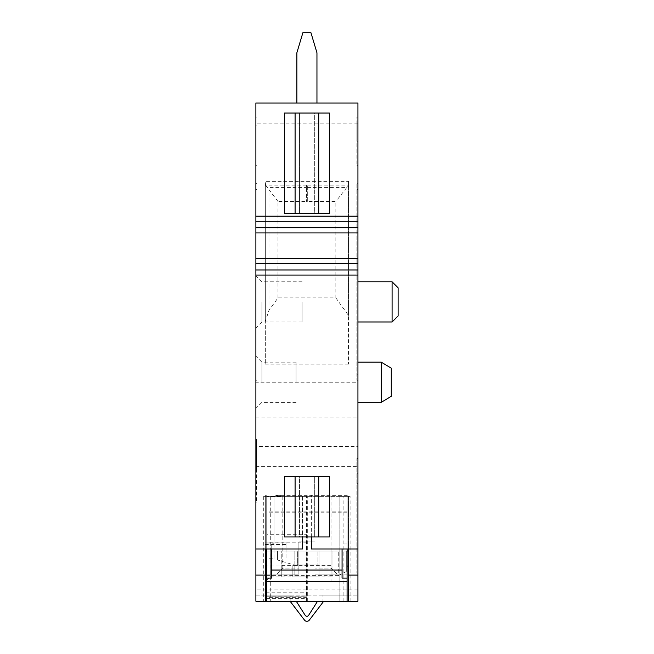 <?xml version="1.0" encoding="UTF-8"?>
<svg xmlns="http://www.w3.org/2000/svg" width="654" height="654" viewBox="0 0 654 654"><rect width="100%" height="100%" fill="white"/><g stroke="black" fill="none" stroke-linecap="round" stroke-linejoin="round"><path stroke-width="0.49" stroke-dasharray="3.27 2.45" d="M255.886 445.807L255.886 471.052L255.886 439.848L255.886 452.216L255.886 445.807L256.491 445.807L256.491 444.679L256.491 471.052L256.491 445.807M255.886 446.608L256.491 446.608M357.934 466.613L357.934 601.214L255.886 601.214L255.886 446.527L357.934 446.527L357.934 466.613L255.886 466.613M255.886 417.039L357.934 417.039L357.934 103.013L255.886 103.013L255.886 446.527M255.886 165.282L255.886 125.11L255.886 165.282L256.891 165.282L256.891 125.11L256.891 165.282L255.886 165.282L256.891 165.282L256.891 117.074L255.886 117.074L255.886 165.282L256.891 165.282L256.891 117.074L255.886 117.074L255.886 165.282M255.886 374.211L255.886 183.365L255.886 374.211L256.891 374.211L256.891 189.39L256.891 380.236L256.891 374.211L255.886 374.211M255.886 575.095L255.886 481.687L255.886 575.095L256.891 575.095L256.891 481.687L256.891 575.095L255.886 575.095L256.891 575.095L256.891 481.687L255.886 481.687L255.886 575.095L256.891 575.095L256.891 481.687L255.886 481.687L255.886 575.095M255.886 382.247L255.886 356.128L255.886 382.247L357.934 382.247M255.886 301.886L255.886 328.006L255.886 301.886M255.886 471.052L255.886 439.848L255.886 471.052L255.886 439.848L255.886 471.052L256.491 471.044L256.491 450.173L256.491 471.052L256.491 439.848L256.491 471.052L256.491 439.848L256.491 471.052L255.886 471.052M255.886 454.146L255.886 471.583L255.886 439.316L255.886 471.583L255.886 454.146L256.491 454.146M255.886 471.305L256.491 471.297L256.491 467.111L256.491 471.583L256.491 439.292L256.491 471.583L256.491 461.07L256.491 471.583L255.886 471.305M255.886 439.848L255.886 502.109L255.886 439.848L256.491 439.848L256.491 470.994L256.491 439.848L255.886 439.848M255.886 470.994L255.886 441.679L255.886 470.994L256.491 471.003L256.491 502.109L256.491 441.679L256.491 470.994L255.886 470.994L256.491 470.994M316.953 103.013L296.867 103.013L296.867 52.786L296.867 103.013L316.953 103.013L296.867 103.013L316.953 103.013L316.953 52.786L310.928 32.7L316.953 52.786L316.953 103.013L316.953 52.786L310.928 32.7L302.892 32.7L296.867 52.786L302.892 32.7L310.928 32.7L302.892 32.7L296.867 52.786L296.867 103.013M335.837 297.872L348.492 315.416L348.492 364.164L348.492 181.354L265.328 181.354L265.328 364.164L265.328 321.564L268.957 310.38L277.983 297.872L335.837 297.872L335.837 201.448L307.315 201.448L307.315 185.107L307.315 186.823L306.513 186.823L306.513 185.107L306.513 201.448L306.513 186.823M348.492 364.164L265.328 364.164M357.934 417.039L357.934 446.527M255.886 595.181L357.934 595.181L255.886 595.181M306.914 542.158L266.734 542.158L266.734 534.31L306.914 534.31L306.914 597.617L306.914 592.172L266.734 592.172L266.734 601.214L296.867 601.214L266.734 601.214L266.734 595.181L290.842 595.181L290.842 601.214L290.842 595.181L266.734 595.181L266.734 601.214L273.969 601.214L263.717 601.214L296.867 601.214L296.867 602.22L305.214 615.349A2.011 2.011 0 0 0 308.606 615.349L316.953 602.22L316.953 601.214L347.086 601.214L339.859 601.214L339.859 496.37L350.103 496.37L263.717 496.37L273.969 496.37L273.969 543.212L265.328 542.951L265.328 544.52L286.019 544.52L286.019 542.951L286.019 559.023L286.019 550.987L265.328 550.987L265.328 601.214M348.492 601.214L348.492 496.37L339.859 496.37L339.859 601.214L306.513 601.214L306.513 496.37M255.886 548.984L265.328 548.984L265.328 495.364L265.328 575.602L265.328 550.987L338.249 550.987L265.328 550.987L297.668 550.987L277.582 550.987L297.668 550.987L297.668 566.053L297.668 550.987L265.328 550.987L265.328 566.053L265.328 550.987M273.969 543.212L273.969 558.769L265.328 558.769M273.969 558.769L273.969 496.37L265.328 496.37L265.328 544.52M306.914 592.172L306.914 550.987L266.734 550.987L270.748 550.987L270.748 576.1L270.748 550.987L348.492 550.987L348.492 566.053L348.492 550.987L338.249 550.987L348.492 550.987L348.492 496.37L265.328 496.37L265.328 543.212M306.914 496.37L266.734 496.37L306.914 496.37M266.734 534.31L266.734 542.158M286.019 544.52L286.019 550.987L306.914 550.987L306.914 534.31M347.086 548.984L347.086 495.364L347.086 581.12L347.086 550.987L331.014 550.987L331.014 576.1L331.014 550.987L266.734 550.987L266.734 580.114L266.734 495.364L266.734 548.984M266.734 592.172L266.734 550.987M331.014 550.987L331.014 581.12L331.014 550.987M306.914 550.987L347.086 550.987L347.086 496.37L347.086 601.214L347.086 595.181L347.086 601.214L266.734 601.214M290.842 601.214L290.842 602.22L304.519 620.115A3.017 3.017 0 0 0 309.309 620.115L322.986 602.22L322.986 595.181L322.986 601.214L316.953 601.214M322.986 601.214L347.086 601.214M342.067 578.079L342.067 548.984M266.734 543.924L271.753 543.924L271.753 578.079M347.086 511.158L266.734 511.158M347.086 543.924L342.067 543.924M265.328 548.984L302.491 548.984L302.491 495.364L280.795 495.364C274.508 495.364 274.508 495.364 280.795 495.364C274.508 495.364 274.508 495.364 280.795 495.364L348.492 495.364L302.491 495.364L302.491 536.926M280.795 495.364L280.795 496.754L280.795 495.364M311.329 536.926L311.329 495.364L311.329 548.984L357.934 548.984M329.412 536.926L314.345 536.926L314.345 476.66L329.412 476.66M284.408 476.66L299.475 476.66L299.475 536.926L284.408 536.926M329.412 213.498L314.345 213.498L314.345 113.052L329.412 113.052M284.408 113.052L299.475 113.052L299.475 213.498L284.408 213.498M357.934 301.886L357.934 321.981L357.934 301.886M357.934 473.275L357.934 573.084L356.929 573.084L357.934 573.084L357.934 483.69L356.929 483.69L357.934 483.69L357.934 458.585L356.929 458.585L356.929 573.084L356.929 458.585L357.934 458.585L357.934 473.275L356.929 473.275M357.934 165.282L357.934 117.074L357.934 165.282L356.929 165.282L357.934 165.282M357.934 123.099L357.934 141.182L356.929 141.182L356.929 123.099L356.929 141.182L357.934 141.182L357.934 123.099L255.886 123.099M357.934 183.365L357.934 374.211L357.934 183.365L356.929 183.365L357.934 183.365M357.934 374.211L357.934 380.236L357.934 374.211L356.929 374.211L356.929 380.236L356.929 183.365L356.929 374.211L357.934 374.211M348.492 550.987L348.492 548.984M346.285 550.987L346.285 571.58L346.285 550.987M266.734 575.602L338.249 575.602L338.249 550.987L338.249 575.602L346.285 571.58M392.089 281.8L392.089 321.981M398.114 287.825L398.114 315.947M356.929 117.074L357.934 117.074L356.929 117.074L356.929 165.282L356.929 117.074M357.934 380.236L356.929 380.236L357.934 380.236M381.241 362.152L381.241 402.333M391.28 368.186L391.28 396.308M299.475 113.052L314.345 113.052L314.345 213.498L299.475 213.498L299.475 113.052M314.345 536.926L299.475 536.926L299.475 476.66L314.345 476.66L314.345 536.926M271.753 548.984L271.753 543.924M322.986 595.181L347.086 595.181L322.986 595.181M306.914 541.953L314.95 541.953L314.95 574.089L314.95 541.953L298.878 541.953L298.878 574.089L298.878 541.953L306.914 541.953M314.95 574.089L347.086 574.089L314.95 574.089L337.047 574.089L314.95 574.089L314.95 568.064L314.95 574.089M298.878 574.089L266.734 574.089L298.878 574.089L276.781 574.089L298.878 574.089L298.878 568.064L298.878 574.089M314.95 541.953L314.95 568.064L314.95 541.953M298.878 541.953L298.878 568.064L298.878 541.953M282.806 496.37L282.806 568.064L298.878 568.064L282.806 568.064L276.781 574.089M331.014 496.37L331.014 568.064L314.95 568.064L331.014 568.064L337.047 574.089M348.492 181.354L348.492 315.416M306.513 185.107L265.549 185.107L265.328 181.354M307.315 186.823L307.315 201.448M277.983 297.872L277.983 201.448L306.513 201.448M265.549 185.107L267.38 187.608L306.513 187.608M277.983 201.448L267.38 187.608M265.328 184.869L265.328 321.564M307.315 187.608L346.734 187.608L348.492 185.973M346.734 187.608L335.837 201.448M255.886 125.11L256.891 125.11L255.886 125.11M256.891 380.236L255.886 380.236L256.891 380.236M256.891 183.365L256.891 189.39L256.891 183.365L255.886 183.365L256.891 183.365M255.886 481.687L256.891 481.687L255.886 481.687M261.911 382.247L261.911 362.152L261.911 382.247M296.066 382.247L296.066 362.152L296.066 382.247M261.911 301.886L261.911 321.981L261.911 301.886M302.091 301.886L302.091 321.981L302.091 301.886M255.886 465.861L256.491 465.836M255.886 465.73L256.491 465.73L255.886 465.738M255.886 465.901L256.491 465.901M255.886 444.867L256.491 444.867L255.886 444.9M255.886 444.916L256.491 444.916L256.491 456.517L256.491 444.941L255.886 444.941M255.886 445.063L256.491 445.063M255.886 445.3L256.491 445.3M255.886 445.685L256.491 445.685M255.886 446.224L256.491 446.224M255.886 446.935L256.491 446.935M255.886 448.211L256.491 448.211M255.886 449.748L256.491 449.748M255.886 451.53L256.491 451.53M255.886 453.565L256.491 453.533M255.886 455.822L256.491 455.822L255.886 455.83M255.886 458.299L256.491 458.299M255.886 460.334L256.491 460.334L255.886 460.318M255.886 462.002L256.491 462.002M255.886 463.294L256.491 463.294M255.886 464.283L256.491 464.283M255.886 465.027L256.491 465.051M255.886 465.517L256.491 465.517M255.886 470.945L256.491 470.945M255.886 470.774L256.491 470.774M255.886 470.512L256.491 470.512M255.886 470.161L256.491 470.161M255.886 469.711L256.491 469.711M255.886 469.155L256.491 469.155M255.886 468.493L256.491 468.493L255.886 468.517M255.886 467.724L256.491 467.724M255.886 466.858L256.491 466.858M255.886 464.847L256.491 464.847L255.886 464.814M255.886 463.686L256.491 463.686M255.886 462.419L256.491 462.419M255.886 461.07L256.491 461.07L255.886 461.07M255.886 459.631L256.491 459.631M255.886 458.111L256.491 458.111M255.886 454.873L256.491 454.873M255.886 451.889L256.491 451.889M255.886 449.159L256.491 449.159M255.886 446.731L256.491 446.731M255.886 444.671L256.491 444.679L255.886 444.671M255.886 442.954L256.491 442.954M255.886 441.867L256.491 441.867M255.886 440.984L256.491 440.984M255.886 440.314L256.491 440.314M255.886 440.052L256.491 440.052M255.886 439.897L256.491 439.897L255.886 439.913M255.886 450.173L256.491 450.173M255.886 460.817L256.491 460.817M255.886 458.756L256.491 458.756L255.886 458.756M255.886 462.149L256.491 462.149L255.886 462.149M255.886 461.879L256.491 461.879M255.886 463.253L256.491 463.253M255.886 464.397L256.491 464.397M255.886 465.305L256.491 465.305L255.886 465.329M255.886 465.967L256.491 465.967L255.886 465.991M255.886 466.367L256.491 466.392M255.886 466.498L256.491 466.498M255.886 466.081L256.491 466.081M255.886 465.558L256.491 465.558M255.886 464.88L256.491 464.88M255.886 464.095L256.491 464.095M255.886 463.196L256.491 463.196M255.886 462.353L256.491 462.353M255.886 461.618L256.491 461.618M255.886 460.98L256.491 460.98M255.886 459.5L256.491 459.5M255.886 457.089L256.491 457.089M255.886 454.767L256.491 454.767M255.886 453.214L256.491 453.214M255.886 451.391L256.491 451.391M255.886 449.298L256.491 449.298M255.886 446.682L256.491 446.682L255.886 446.666M255.886 444.328L256.491 444.328M255.886 442.243L256.491 442.243M255.886 440.616L256.491 440.616M255.886 439.643L256.491 439.643M255.886 439.316L256.491 439.316L255.886 439.316M255.886 439.463L256.491 439.463L255.886 439.439M255.886 440.665L256.491 440.665M255.886 441.687L256.491 441.687L255.886 441.679M255.886 442.938L256.491 442.938M255.886 444.426L256.491 444.426M255.886 446.11L256.491 446.11M255.886 447.949L256.491 447.949M255.886 449.96L256.491 449.96M255.886 450.279L256.491 450.279M255.886 448.546L256.491 448.546M255.886 447.23L256.491 447.23M255.886 446.339L256.491 446.339L255.886 446.371M255.886 445.415L256.491 445.415L255.886 445.423M255.886 444.859L256.491 444.859L255.886 444.851M255.886 444.802L256.491 444.802M255.886 445.178L256.491 445.178M255.886 467.103L256.491 467.103L255.886 467.111M255.886 469.016L256.491 469.016L255.886 468.992M255.886 470.439L256.491 470.439L255.886 470.43M255.886 471.583L256.491 471.583M255.886 464.929L256.491 464.929M255.886 462.452L256.491 462.452M255.886 461.013L256.491 461.013L255.886 461.029M255.886 459.697L256.491 459.697M255.886 458.511L256.491 458.511M255.886 457.465L256.491 457.465M255.886 456.557L256.491 456.557M255.886 455.781L256.491 455.781M255.886 455.021L256.491 455.021M255.886 452.2L256.491 452.2L255.886 452.216M255.886 451.44L256.491 451.44M255.886 450.876L256.491 450.876M255.886 450.189L256.491 450.189L255.886 450.189M255.886 449.404L256.491 449.404L255.886 449.437M255.886 448.53L256.491 448.53M255.886 447.516L256.491 447.516M255.886 471.387L256.491 471.387M255.886 470.806L256.491 470.806M255.886 471.182L256.491 471.182M255.886 469.989L256.491 469.989M255.886 467.986L256.491 467.986M255.886 458.454L256.491 458.454M255.886 455.192L256.491 455.192M255.886 452.012L256.491 452.012M255.886 448.889L256.491 448.889M255.886 446.053L256.491 446.053M255.886 443.682L256.491 443.682M255.886 441.785L256.491 441.785M255.886 440.404L256.491 440.404M255.886 439.57L256.491 439.57M255.886 439.292L256.491 439.292M255.886 439.513L256.491 439.513M255.886 440.175L256.491 440.175M255.886 441.27L256.491 441.27M255.886 442.701L256.491 442.701M255.886 444.336L256.491 444.336M255.886 446.183L256.491 446.183M255.886 448.137L256.491 448.137M255.886 450.107L256.491 450.107M255.886 452.094L256.491 452.094M255.886 453.966L256.491 453.966M255.886 455.903L256.491 455.903M255.886 457.914L256.491 457.914M255.886 460.539L256.491 460.539M255.886 462.909L256.491 462.909M255.886 466.923L256.491 466.923M255.886 469.825L256.491 469.825M255.886 466.245L256.491 466.245M255.886 466.212L256.491 466.212L255.886 466.22M255.886 465.673L256.491 465.673M255.886 464.773L256.491 464.773M255.886 463.498L256.491 463.498M255.886 461.83L256.491 461.83L255.886 461.83M255.886 459.77L256.491 459.77M255.886 457.448L256.491 457.448M255.886 454.988L256.491 454.988M255.886 452.388L256.491 452.388M255.886 449.985L256.491 449.985M255.886 448.047L256.491 448.047M255.886 446.559L256.491 446.559M255.886 445.513L256.491 445.513M255.886 444.745L256.491 444.745M255.886 445.268L256.491 445.268M255.886 445.676L256.491 445.676M255.886 446.142L256.491 446.142M255.886 451.301L256.491 451.301L255.886 451.301M255.886 456.517L256.491 456.517L255.886 456.517M255.886 443.126L256.491 443.126M255.886 442.112L256.491 442.112M255.886 441.213L256.491 441.213M255.886 440.42L256.491 440.42M255.886 439.807L256.491 439.807M255.886 439.611L256.491 439.611M255.886 440.477L256.491 440.477M255.886 441.932L256.491 441.932M255.886 448.129L256.491 448.129M255.886 452.298L256.491 452.298M255.886 455.298L256.491 455.298M255.886 458.201L256.491 458.201M255.886 464.127L256.491 464.127L255.886 464.119M255.886 466.719L256.491 466.719M255.886 468.82L256.491 468.82M255.886 470.357L256.491 470.357M255.886 470.471L256.491 470.471M255.886 469.073L256.491 469.073M255.886 467.144L256.491 467.144M255.886 464.7L256.491 464.7M255.886 461.757L256.491 461.757M255.886 462.689L256.491 462.689M255.886 464.013L256.491 464.013M255.886 465.795L256.491 465.795M255.886 464.275L256.491 464.275M255.886 458.814L256.491 458.814M255.886 455.609L256.491 455.609M255.886 448.391L256.491 448.391M255.886 446.829L256.491 446.829M255.886 445.619L256.491 445.619M255.886 444.655L256.491 444.655M255.886 447.712L256.491 447.712M255.886 451.571L256.491 451.571M255.886 453.868L256.491 453.868M255.886 456.124L256.491 456.124M255.886 458.348L256.491 458.348M255.886 460.629L256.491 460.629M255.886 462.55L256.491 462.55M255.886 465.288L256.491 465.288M255.886 502.109L256.491 502.109M294.856 550.987L318.964 550.987L318.964 576.1L318.964 550.987L294.856 550.987L294.856 576.1L294.856 564.05L294.856 576.1L318.964 576.1L294.856 576.1L294.856 550.987L318.964 550.987L294.856 550.987M332.019 550.987L281.8 550.987L317.958 550.987L281.8 550.987L281.8 577.106L281.8 565.048L317.958 565.048L317.958 550.987L317.958 565.048L281.8 565.048L281.8 577.106L281.8 550.987L332.019 550.987L332.019 577.106L332.019 550.987L332.019 577.106L320.975 577.106L320.975 550.987L332.019 550.987L320.975 550.987L320.975 577.106L332.019 577.106L332.019 550.987M281.8 565.342L332.019 565.342M281.8 577.106L332.019 577.106L281.8 577.106L292.853 577.106L292.853 565.048L292.853 577.106L281.8 577.106M281.8 565.048L292.853 565.048L281.8 565.048M318.964 564.05L318.964 550.987L318.964 576.1L318.964 564.05L294.856 564.05L318.964 564.05M294.856 576.1L318.964 576.1L294.856 576.1M277.582 560.028L277.582 550.987L277.582 560.028L297.668 566.053L265.328 566.053M357.934 589.156L255.886 589.156M306.914 596.162L266.734 596.162M343.113 601.214L343.113 496.37M307.315 601.214L307.315 496.37M270.715 496.37L270.715 601.214M356.929 189.39L357.934 189.39L356.929 189.39M266.734 598.426L306.914 598.426M266.734 596.252L306.914 596.252M307.315 185.107L348.492 185.107M268.957 310.38L268.957 189.987M256.891 189.39L255.886 189.39L256.891 189.39M294.856 566.053L318.964 566.053L294.856 566.053M265.328 559.023L286.019 559.023M265.328 542.951L286.019 542.951M331.014 576.1L270.748 576.1L266.734 580.114M347.086 581.12L331.014 581.12M347.086 512.818L266.734 512.818M275.71 495.364L280.795 496.754L266.734 496.754M347.086 566.053L346.285 566.053M350.103 601.214L350.103 496.37M263.717 496.37L263.717 601.214M306.914 597.617L266.734 597.617M347.086 496.37L347.086 574.089M266.734 496.37L266.734 574.089M296.066 402.333L261.911 402.333L255.886 408.358M296.066 362.152L261.911 362.152L255.886 356.128M302.091 281.8L261.911 281.8L255.886 275.775M302.091 321.981L261.911 321.981L255.886 328.006"/><path stroke-width="0.98" d="M348.492 548.984L348.492 601.214L357.934 601.214L357.934 103.013L255.886 103.013L255.886 601.214L266.734 601.214L266.734 581.381L347.086 581.381L347.086 548.984M316.953 601.214L316.953 602.22L308.606 615.349A2.011 2.011 0 0 1 305.214 615.349L296.867 602.22L296.867 601.214L306.513 601.214M348.492 601.214L347.086 601.214L347.086 581.381M265.328 601.214L265.328 548.984M266.734 548.984L266.734 581.381M348.492 550.987L347.086 550.987M266.734 550.987L265.328 550.987M347.086 601.214L266.734 601.214M271.753 570.043L342.067 570.043M347.086 578.079L342.067 578.079L342.067 548.984M266.734 578.079L271.753 578.079L271.753 548.984M302.491 536.926L302.491 548.984L255.886 548.984M357.934 548.984L311.329 548.984L311.329 536.926M318.727 476.66L329.412 476.66L329.412 536.926L318.727 536.926L318.727 476.66L284.408 476.66L284.408 536.926L318.727 536.926M318.727 113.052L329.412 113.052L329.412 213.498L318.727 213.498L318.727 113.052L284.408 113.052L284.408 213.498L318.727 213.498M392.089 281.8L398.114 287.825L398.114 315.947L392.089 321.981L392.089 281.8L357.934 281.8M357.934 402.333L381.241 402.333L381.241 362.152L357.934 362.152M381.241 402.333L391.28 396.308L391.28 368.186L381.241 362.152M295.093 213.498L295.093 113.052M295.093 536.926L295.093 476.66M322.986 601.214L322.986 602.22L309.309 620.115A3.017 3.017 0 0 1 304.519 620.115L290.842 602.22L290.842 601.214M296.867 103.013L296.867 52.786L302.892 32.7L310.928 32.7L316.953 52.786L316.953 103.013M255.886 575.095L265.328 575.095M357.934 275.097L255.886 275.097M255.886 269.988L357.934 269.988M357.934 263.48L255.886 263.48M255.886 258.371L357.934 258.371M357.934 232.914L255.886 232.914M255.886 227.796L357.934 227.796M357.934 221.297L255.886 221.297M255.886 216.188L357.934 216.188M357.934 575.095L348.492 575.095M348.492 566.053L347.086 566.053M265.328 575.602L266.734 575.602M392.089 321.981L357.934 321.981"/></g></svg>
